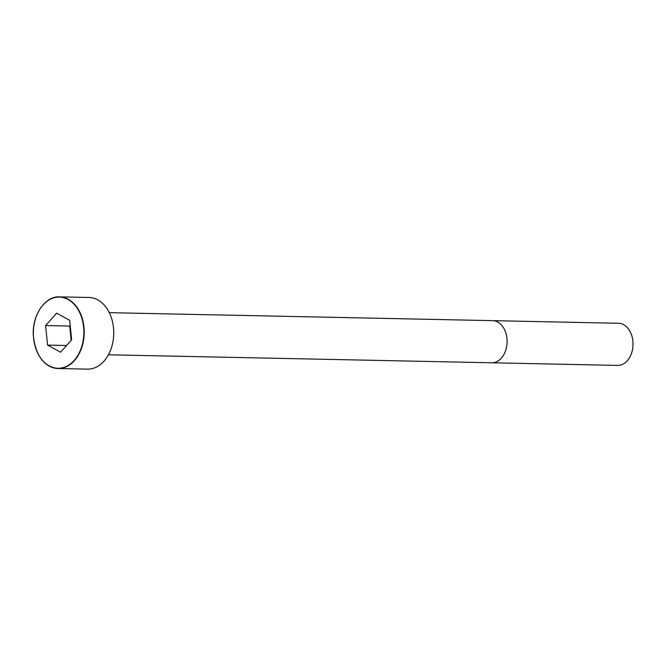 <?xml version="1.0" encoding="UTF-8"?>
<svg xmlns="http://www.w3.org/2000/svg" width="666" height="666" viewBox="0 0 666 666"><rect width="100%" height="100%" fill="white"/><g stroke="black" fill="none" stroke-linecap="round" stroke-linejoin="round"><path stroke-width="1" d="M97.835 299.9A35.831 25.425 -88.8 0 0 89.061 297.486L59.532 296.87A35.831 25.425 -88.8 0 0 33.367 332.159A35.831 25.425 -88.8 0 0 58.042 368.514A35.831 25.425 -88.8 0 0 83.675 339.527A35.831 25.425 -88.8 0 0 68.298 299.284A35.831 25.425 -88.8 0 0 59.532 296.87C45.255 295.862 31.885 315.135 33.35 335.706C35.639 355.761 43.864 366.7 58.042 368.514L87.571 369.13A35.831 25.425 -88.8 0 0 113.203 340.143A35.831 25.425 -88.8 0 0 97.835 299.9M623.659 324.683A21.079 14.952 -88.8 0 0 618.498 323.268L492.599 320.646A21.079 14.952 -88.8 0 1 497.752 322.061A21.079 14.952 -88.8 0 1 506.793 345.737A21.079 14.952 -88.8 0 1 491.716 362.787L617.623 365.409A21.079 14.952 -88.8 0 0 632.7 348.36A21.079 14.952 -88.8 0 0 623.659 324.683M71.628 339.818L69.672 320.296L56.66 313.17L45.613 325.557L47.569 345.088L60.573 352.214L71.628 339.818M70.196 325.541L69.73 326.065L71.154 340.343M45.613 325.557L69.73 326.065M47.569 345.088L66.575 345.479M68.074 299.492A35.598 25.258 -88.8 0 0 33.608 338.17A35.598 25.258 -88.8 0 0 74.176 360.406A35.598 25.258 -88.8 0 0 68.074 299.492M108.433 354.795L491.716 362.787M109.316 312.67L492.599 320.646"/></g></svg>
